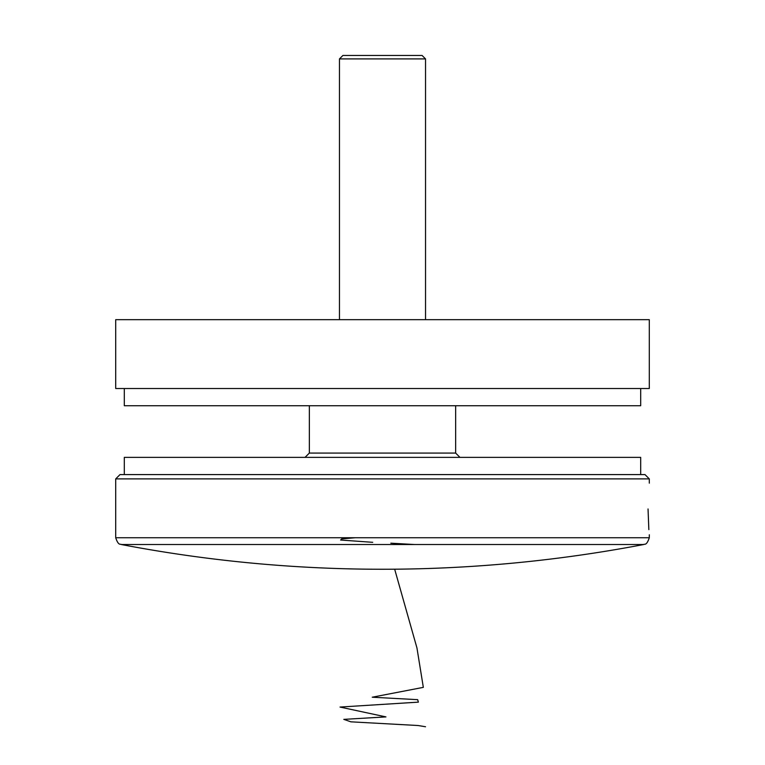 <?xml version="1.0" encoding="UTF-8"?>
<svg xmlns="http://www.w3.org/2000/svg" width="765" height="765" viewBox="0 0 765 765"><rect width="100%" height="100%" fill="white"/><g stroke="black" fill="none" stroke-linecap="round" stroke-linejoin="round"><path stroke-width="1.15" d="M648.041 508.964C649.399 542.28 649.399 542.28 648.041 508.964C649.399 475.658 649.399 475.658 648.041 508.964L648.844 529.629M643.7 544.517L121.3 544.517A1391.344 1391.344 0 0 0 643.7 544.517C644.293 543.561 646.396 546.44 649.294 537.747L649.294 534.783M115.706 478.89L120.009 474.587L644.991 474.587L649.294 478.89L115.706 478.89L115.706 537.747L649.294 537.747M649.294 319.674L115.706 319.674L115.706 388.524L649.294 388.524L649.294 319.674M455.653 405.737L455.653 453.071L459.956 457.374M309.347 405.737L309.347 453.071L305.044 457.374M124.312 474.587L124.312 457.374L640.688 457.374L640.688 474.587M309.347 453.071L455.653 453.071M124.312 388.524L124.312 405.737L640.688 405.737L640.688 388.524M339.469 58.905L342.911 55.463L422.089 55.463L425.531 58.905L339.469 58.905L339.469 319.674M355.161 537.747L341.745 538.895L340.597 540.033L372.718 542.318M390.829 543.188L414.496 544.517M394.664 569.198L416.954 647.974L423.332 687.362L372.239 697.211L417.68 699.669L418.378 702.136L340.023 707.061L385.952 716.901L343.81 719.368L350.877 721.825L418.034 725.516L425.531 726.75M649.294 483.145L649.294 478.89M121.3 544.517C120.707 543.561 118.604 546.44 115.706 537.747M425.531 319.674L425.531 58.905"/></g></svg>
